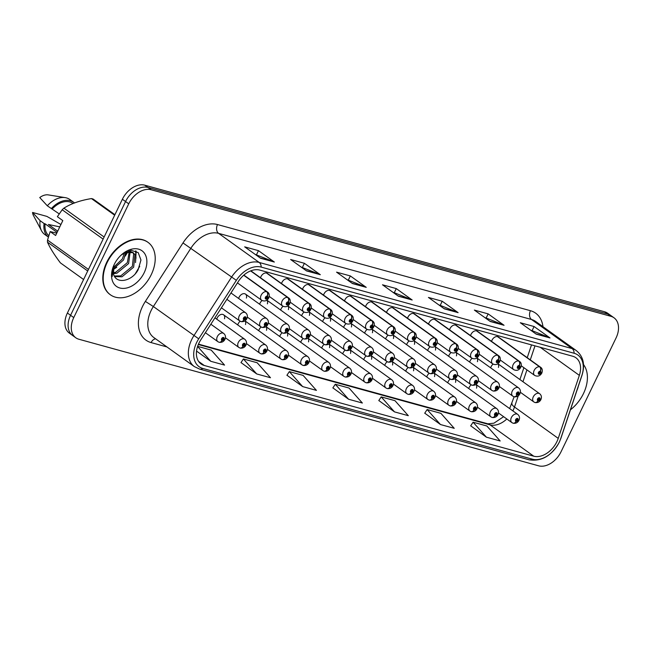 <?xml version="1.0" encoding="UTF-8"?>
<svg xmlns="http://www.w3.org/2000/svg" width="651" height="651" viewBox="0 0 651 651"><rect width="100%" height="100%" fill="white"/><g stroke="black" fill="none" stroke-linecap="round" stroke-linejoin="round"><path stroke-width="0.98" d="M371.469 301.909L413.613 332.132A3.361 2.344 102 0 1 414.264 336.559A1.684 1.156 125.6 0 0 412.449 337.747A1.684 1.156 125.6 0 0 412.872 339.553A1.684 1.156 125.6 0 0 414.744 338.382A1.684 1.156 125.6 0 0 414.361 336.591A3.361 2.392 -71.2 0 0 413.914 332.213A5.045 3.458 -54.4 0 1 414.549 332.539L372.396 302.316A5.045 3.458 125.6 0 0 366.017 305.465A5.045 3.458 125.6 0 0 365.561 306.694M413.466 313.473L455.619 343.695A3.361 2.344 102 0 1 456.27 348.13A1.684 1.156 125.6 0 0 454.455 349.31A1.684 1.156 125.6 0 0 454.878 351.117A1.684 1.156 125.6 0 0 456.75 349.945A1.684 1.156 125.6 0 0 456.367 348.155A3.361 2.392 -71.2 0 0 455.92 343.785A5.045 3.458 -54.4 0 1 456.554 344.102L414.402 313.88A5.045 3.458 125.6 0 0 408.014 317.029A5.045 3.458 125.6 0 0 407.567 318.258M434.469 319.259L476.622 349.481A3.361 2.344 102 0 1 477.273 353.908A1.684 1.156 125.6 0 0 475.458 355.096A1.684 1.156 125.6 0 0 475.881 356.903A1.684 1.156 125.6 0 0 477.753 355.723A1.684 1.156 125.6 0 0 477.37 353.941A3.361 2.392 -71.2 0 0 476.923 349.563A5.045 3.458 -54.4 0 1 477.557 349.888L435.405 319.657A5.045 3.458 125.6 0 0 429.017 322.806A5.045 3.458 125.6 0 0 428.57 324.035M455.472 325.036L497.624 355.267A3.361 2.344 102 0 1 498.275 359.694A1.684 1.156 125.6 0 0 496.461 360.874A1.684 1.156 125.6 0 0 496.884 362.68A1.684 1.156 125.6 0 0 498.756 361.508A1.684 1.156 125.6 0 0 498.373 359.718A3.361 2.392 -71.2 0 0 497.925 355.348A5.045 3.458 -54.4 0 1 498.552 355.666L456.408 325.443A5.045 3.458 125.6 0 0 450.02 328.592A5.045 3.458 125.6 0 0 449.572 329.821M476.475 330.822L518.627 361.045A3.361 2.344 102 0 1 519.278 365.471A1.684 1.156 125.6 0 0 517.464 366.659A1.684 1.156 125.6 0 0 517.887 368.466A1.684 1.156 125.6 0 0 519.758 367.294A1.684 1.156 125.6 0 0 519.376 365.504A3.361 2.392 -71.2 0 0 518.928 361.126A5.045 3.458 -54.4 0 1 519.555 361.451L477.411 331.229A5.045 3.458 125.6 0 0 471.023 334.378A5.045 3.458 125.6 0 0 470.575 335.607M392.463 307.687L434.616 337.918A3.361 2.344 102 0 1 435.267 342.345A1.684 1.156 125.6 0 0 433.452 343.533A1.684 1.156 125.6 0 0 433.875 345.331A1.684 1.156 125.6 0 0 435.747 344.159A1.684 1.156 125.6 0 0 435.364 342.369A3.361 2.392 -71.2 0 0 434.917 337.999A5.045 3.458 -54.4 0 1 435.552 338.325L393.399 308.094A5.045 3.458 125.6 0 0 387.011 311.243A5.045 3.458 125.6 0 0 386.564 312.472M350.466 296.124L392.61 326.354A3.361 2.344 102 0 1 393.261 330.781A1.684 1.156 125.6 0 0 391.446 331.961A1.684 1.156 125.6 0 0 391.869 333.768A1.684 1.156 125.6 0 0 393.741 332.596A1.684 1.156 125.6 0 0 393.359 330.806A3.361 2.392 -71.2 0 0 392.911 326.436A5.045 3.458 -54.4 0 1 393.546 326.761L351.394 296.53A5.045 3.458 125.6 0 0 345.014 299.68A5.045 3.458 125.6 0 0 344.558 300.908M329.463 290.346L371.607 320.569A3.361 2.344 102 0 1 372.258 324.995A1.684 1.156 125.6 0 0 370.443 326.184A1.684 1.156 125.6 0 0 370.867 327.99A1.684 1.156 125.6 0 0 372.738 326.818A1.684 1.156 125.6 0 0 372.356 325.028A3.361 2.392 -71.2 0 0 371.908 320.65A5.045 3.458 -54.4 0 1 372.543 320.976L330.391 290.753A5.045 3.458 125.6 0 0 324.011 293.902A5.045 3.458 125.6 0 0 323.555 295.123M308.46 284.56L350.604 314.783A3.361 2.344 102 0 1 351.255 319.218A1.684 1.156 125.6 0 0 349.441 320.398A1.684 1.156 125.6 0 0 349.864 322.204A1.684 1.156 125.6 0 0 351.735 321.033A1.684 1.156 125.6 0 0 351.353 319.242A3.361 2.392 -71.2 0 0 350.905 314.872A5.045 3.458 -54.4 0 1 351.54 315.19L309.388 284.967A5.045 3.458 125.6 0 0 303.008 288.116A5.045 3.458 125.6 0 0 302.552 289.345M287.457 278.783L329.601 309.005A3.361 2.344 102 0 1 330.252 313.432A1.684 1.156 125.6 0 0 328.438 314.62A1.684 1.156 125.6 0 0 328.861 316.427A1.684 1.156 125.6 0 0 330.732 315.247A1.684 1.156 125.6 0 0 330.35 313.457A3.361 2.392 -71.2 0 0 329.902 309.087A5.045 3.458 -54.4 0 1 330.537 309.412L288.385 279.181A5.045 3.458 125.6 0 0 282.005 282.331A5.045 3.458 125.6 0 0 281.549 283.559M266.454 272.997L308.598 303.22A3.361 2.344 102 0 1 309.249 307.654A1.684 1.156 125.6 0 0 307.435 308.834A1.684 1.156 125.6 0 0 307.866 310.641A1.684 1.156 125.6 0 0 309.73 309.469A1.684 1.156 125.6 0 0 309.355 307.679A3.361 2.392 -71.2 0 0 308.899 303.301A5.045 3.458 -54.4 0 1 309.534 303.626L267.382 273.404A5.045 3.458 125.6 0 0 261.002 276.553A5.045 3.458 125.6 0 0 260.546 277.782M497.478 336.6L539.63 366.83A3.361 2.344 102 0 1 540.281 371.257A1.684 1.156 125.6 0 0 538.458 372.445A1.684 1.156 125.6 0 0 538.89 374.244A1.684 1.156 125.6 0 0 540.761 373.072A1.684 1.156 125.6 0 0 540.379 371.282A3.361 2.392 -71.2 0 0 539.931 366.912A5.045 3.458 -54.4 0 1 540.558 367.237L498.414 337.006A5.045 3.458 125.6 0 0 492.026 340.156A5.045 3.458 125.6 0 0 491.578 341.384M351.41 326.973A5.045 3.458 125.6 0 0 350.84 323.311M346.096 323.661A5.045 3.458 125.6 0 0 344.11 326.159A5.045 3.458 125.6 0 0 343.655 327.388M414.418 344.322A5.045 3.458 125.6 0 0 413.849 340.66M409.105 341.01A5.045 3.458 125.6 0 0 407.119 343.508A5.045 3.458 125.6 0 0 406.663 344.729M435.421 350.108A5.045 3.458 125.6 0 0 434.852 346.446M430.108 346.796A5.045 3.458 125.6 0 0 428.122 349.286A5.045 3.458 125.6 0 0 427.666 350.515M456.424 355.885A5.045 3.458 125.6 0 0 455.855 352.224M451.11 352.573A5.045 3.458 125.6 0 0 449.125 355.072A5.045 3.458 125.6 0 0 448.669 356.3M393.416 338.544A5.045 3.458 125.6 0 0 392.846 334.883M388.102 335.224A5.045 3.458 125.6 0 0 386.116 337.723A5.045 3.458 125.6 0 0 385.661 338.951M372.413 332.759A5.045 3.458 125.6 0 0 371.843 329.097M367.099 329.447A5.045 3.458 125.6 0 0 365.113 331.937A5.045 3.458 125.6 0 0 364.658 333.166M477.427 361.671A5.045 3.458 125.6 0 0 476.857 358.009M472.113 358.359A5.045 3.458 125.6 0 0 470.128 360.849A5.045 3.458 125.6 0 0 469.672 362.078M330.407 321.195A5.045 3.458 125.6 0 0 329.837 317.533M325.093 317.883A5.045 3.458 125.6 0 0 323.108 320.373A5.045 3.458 125.6 0 0 322.652 321.602M309.404 315.409A5.045 3.458 125.6 0 0 308.834 311.748M304.09 312.098A5.045 3.458 125.6 0 0 302.105 314.596A5.045 3.458 125.6 0 0 301.649 315.825M288.401 309.632A5.045 3.458 125.6 0 0 287.832 305.97M283.087 306.32A5.045 3.458 125.6 0 0 281.102 308.81A5.045 3.458 125.6 0 0 280.646 310.039M267.398 303.846A5.045 3.458 125.6 0 0 266.829 300.184M262.093 300.534A5.045 3.458 125.6 0 0 260.099 303.032A5.045 3.458 125.6 0 0 259.651 304.253M246.395 298.068A5.045 3.458 125.6 0 0 245.484 294.097A5.045 3.458 125.6 0 0 239.096 297.247A5.045 3.458 125.6 0 0 238.648 298.475M498.43 367.449A5.045 3.458 125.6 0 0 497.86 363.787M493.116 364.137A5.045 3.458 125.6 0 0 491.131 366.635A5.045 3.458 125.6 0 0 490.675 367.864M329.512 347.667A5.045 3.458 125.6 0 0 328.942 344.013M324.198 344.355A5.045 3.458 125.6 0 0 322.204 346.853A5.045 3.458 125.6 0 0 321.757 348.082M350.515 353.452A5.045 3.458 125.6 0 0 349.945 349.79M345.201 350.14A5.045 3.458 125.6 0 0 343.207 352.63A5.045 3.458 125.6 0 0 342.76 353.859M392.52 365.016A5.045 3.458 125.6 0 0 391.951 361.354M387.207 361.704A5.045 3.458 125.6 0 0 385.213 364.202A5.045 3.458 125.6 0 0 384.765 365.431M413.523 370.801A5.045 3.458 125.6 0 0 412.954 367.14M408.21 367.49A5.045 3.458 125.6 0 0 406.216 369.98A5.045 3.458 125.6 0 0 405.768 371.208M434.518 376.579A5.045 3.458 125.6 0 0 433.957 372.917L475.751 402.839C477.565 404.385 477.98 406.346 476.988 408.714C475.857 410.96 474.001 411.961 471.446 411.725A3.361 2.344 -78 0 0 474.131 409.861A1.684 1.156 125.6 0 0 475.954 408.682A1.684 1.156 125.6 0 0 475.523 406.875A1.684 1.156 125.6 0 0 473.651 408.047A1.684 1.156 125.6 0 0 474.034 409.837L474.498 408.95A0.675 0.464 -54.4 0 1 475.197 407.819A0.675 0.464 -54.4 0 1 474.538 408.966L474.131 409.861M429.212 373.267A5.045 3.458 125.6 0 0 427.219 375.765A5.045 3.458 125.6 0 0 426.771 376.994M455.521 382.365A5.045 3.458 125.6 0 0 454.959 378.703M450.215 379.053A5.045 3.458 125.6 0 0 448.222 381.543A5.045 3.458 125.6 0 0 447.774 382.772M371.518 359.238A5.045 3.458 125.6 0 0 370.948 355.576M366.204 355.926A5.045 3.458 125.6 0 0 364.21 358.416A5.045 3.458 125.6 0 0 363.763 359.645M308.509 341.889A5.045 3.458 125.6 0 0 307.939 338.227M303.195 338.577A5.045 3.458 125.6 0 0 301.201 341.067A5.045 3.458 125.6 0 0 300.754 342.296M287.506 336.103A5.045 3.458 125.6 0 0 286.936 332.441M282.192 332.791A5.045 3.458 125.6 0 0 280.199 335.289A5.045 3.458 125.6 0 0 279.751 336.518M266.503 330.326A5.045 3.458 125.6 0 0 265.933 326.664M261.189 327.014A5.045 3.458 125.6 0 0 259.196 329.504A5.045 3.458 125.6 0 0 258.748 330.732M245.5 324.54A5.045 3.458 125.6 0 0 244.931 320.878M240.186 321.228A5.045 3.458 125.6 0 0 238.193 323.726A5.045 3.458 125.6 0 0 237.745 324.947M224.497 318.762A5.045 3.458 125.6 0 0 223.578 314.791A5.045 3.458 125.6 0 0 217.19 317.94A5.045 3.458 125.6 0 0 216.742 319.169M476.524 388.151A5.045 3.458 125.6 0 0 475.954 384.489M471.218 384.831A5.045 3.458 125.6 0 0 469.225 387.329A5.045 3.458 125.6 0 0 468.777 388.557M148.013 242.351L147.622 242.066A32.273 22.134 125.6 0 0 106.764 262.215A32.273 22.134 125.6 0 0 110.003 294.512L110.401 294.797A32.273 22.134 125.6 0 0 151.26 274.641A32.273 22.134 125.6 0 0 148.013 242.351A32.273 22.134 125.6 0 0 107.163 262.499A32.273 22.134 125.6 0 0 110.401 294.797M556.906 441.647A20.84 14.298 -54.4 0 1 533.739 456.188L204.276 365.488A20.84 14.298 -54.4 0 1 201.053 363.958A20.84 14.298 -54.4 0 1 200.728 339.952L238.356 281.476A20.84 14.298 -54.4 0 1 259.757 270.084L572.701 356.235A20.84 14.298 -54.4 0 1 575.915 357.765A20.84 14.298 -54.4 0 1 579.349 375.358L558.241 438.383A20.84 14.298 -54.4 0 1 556.906 441.647M559.201 442.281A24.201 16.6 125.6 0 0 560.755 438.489L581.856 375.464A24.201 16.6 125.6 0 0 574.133 353.257L261.197 267.105A24.201 16.6 125.6 0 0 236.346 280.337L198.718 338.813A24.201 16.6 125.6 0 0 202.835 368.466L532.298 459.167A24.201 16.6 125.6 0 0 559.201 442.281M614.023 317.802L607.66 313.237A20.173 13.834 125.6 0 0 604.543 311.756L144.799 185.185A20.173 13.834 125.6 0 0 122.38 199.255L67.395 313.017L70.568 315.296A20.173 13.834 125.6 0 0 72.603 335.485A20.173 13.834 125.6 0 1 70.568 315.296L125.562 201.541L70.568 315.296L73.75 317.582A20.173 13.834 125.6 0 0 75.776 337.763A20.173 13.834 125.6 0 0 78.893 339.244L538.637 465.815A20.173 13.834 125.6 0 0 561.056 451.745L616.049 337.983A20.173 13.834 125.6 0 0 614.023 317.802A20.173 13.834 125.6 0 0 610.907 316.321L151.162 189.75A20.173 13.834 125.6 0 0 128.743 203.82L73.75 317.582M144.799 185.185L147.98 187.464A20.173 13.834 125.6 0 0 125.562 201.541A20.173 13.834 125.6 0 1 147.98 187.464L607.725 314.042L147.98 187.464L151.162 189.75M610.841 315.515A20.173 13.834 125.6 0 0 607.725 314.042A20.173 13.834 125.6 0 1 610.841 315.515M241.008 362.591L256.714 373.943L270.49 377.735L257.169 362.753L243.393 358.961L240.968 362.648M286.945 375.236L302.65 386.588L316.435 390.388L303.114 375.399L289.329 371.607L286.904 375.301M470.689 425.827L486.403 437.179L500.18 440.971L486.858 425.99L473.082 422.198L470.657 425.884M424.753 413.182L440.467 424.533L454.243 428.325L440.922 413.344L427.137 409.544L424.712 413.239M378.817 400.536L394.522 411.888L408.307 415.68L394.986 400.69L381.201 396.898L378.776 400.593M332.881 387.89L348.586 399.242L362.371 403.034L349.05 388.045L335.265 384.253L332.84 387.947M306.523 270.906L290.615 259.497L304.399 263.297L320.308 274.698L306.523 270.906M260.587 258.26L244.678 246.851L258.463 250.651L274.364 262.052L260.587 258.26M444.332 308.851L428.431 297.442L442.208 301.234L458.117 312.643L444.332 308.851M490.276 321.496L474.367 310.088L488.152 313.88L504.053 325.288L490.276 321.496M536.212 334.142L520.304 322.733L534.089 326.533L549.989 337.934L536.212 334.142M352.46 283.551L336.559 272.151L350.336 275.943L366.244 287.351L352.46 283.551M398.396 296.205L382.495 284.796L396.272 288.588L412.181 299.997L398.396 296.205M196.545 351.092L210.778 361.297L224.554 365.089L211.233 350.108L197.627 346.356M396.272 288.588L394.286 292.706L411.522 299.631A6.054 4.272 105.4 0 1 412.181 299.997M350.336 275.943L348.342 280.06M347.121 279.727L365.585 286.985A6.054 4.272 105.4 0 1 366.244 287.351M534.089 326.533L532.095 330.651L549.33 337.576A6.054 4.272 105.4 0 1 549.989 337.934M488.152 313.88L486.159 318.005L503.394 324.922A6.054 4.272 105.4 0 1 504.053 325.288M442.208 301.234L440.222 305.36L457.458 312.277A6.054 4.272 105.4 0 1 458.117 312.643M258.463 250.651L256.47 254.769M255.249 254.427L273.705 261.686A6.054 4.272 105.4 0 1 274.364 262.052M304.399 263.297L302.406 267.415M301.185 267.081L319.641 274.34A6.054 4.272 105.4 0 1 320.308 274.698M348.586 399.242L335.265 384.253M394.522 411.888L381.201 396.898M440.467 424.533L427.137 409.544M486.403 437.179L473.082 422.198M302.65 386.588L289.329 371.607M256.714 373.943L243.393 358.961M210.778 361.297L197.595 346.47M393.058 292.372L394.294 292.714M438.994 305.018L440.231 305.36M484.93 317.664L486.175 318.005M530.874 330.317L532.111 330.651M67.395 313.017A20.173 13.834 125.6 0 0 69.421 333.198L75.776 337.763M513.216 423.223A3.361 2.344 -78 0 0 513.452 423.288A3.361 2.344 -78 0 0 516.137 421.433A1.684 1.156 125.6 0 0 517.952 420.245A1.684 1.156 125.6 0 0 517.529 418.438A1.684 1.156 125.6 0 0 515.657 419.61A1.684 1.156 125.6 0 0 516.04 421.4L516.503 420.522A0.675 0.464 -54.4 0 1 517.203 419.382A0.675 0.464 -54.4 0 1 516.536 420.53L516.137 421.433M516.04 421.4A3.361 2.392 108.8 0 1 512.964 423.158L511.881 422.597A5.045 3.458 -54.4 0 1 511.377 417.551A5.045 3.458 -54.4 0 1 517.757 414.402C519.571 415.948 519.986 417.909 518.993 420.286C517.862 422.523 516.007 423.524 513.452 423.288M535.114 402.53A3.361 2.344 -78 0 0 535.35 402.595A3.361 2.344 -78 0 0 538.043 400.739A1.684 1.156 125.6 0 0 539.858 399.551A1.684 1.156 125.6 0 0 539.427 397.745A1.684 1.156 125.6 0 0 537.563 398.917A1.684 1.156 125.6 0 0 537.938 400.707L538.401 399.82A0.675 0.464 -54.4 0 1 539.101 398.689A0.675 0.464 -54.4 0 1 538.442 399.836L538.043 400.739M537.938 400.707A3.361 2.392 108.8 0 1 534.87 402.464L533.787 401.903A5.045 3.458 -54.4 0 1 533.275 396.858A5.045 3.458 -54.4 0 1 539.663 393.709C541.477 395.255 541.884 397.216 540.9 399.584C539.76 401.83 537.913 402.831 535.35 402.595M539.882 372.144L539.915 372.169A0.675 0.464 -54.4 0 1 539.215 373.308A0.675 0.464 -54.4 0 1 539.882 372.16L540.281 371.257M540.379 371.282L539.915 372.169M497.779 336.681L539.931 366.912M570.447 409.796A32.273 22.134 125.6 0 0 583.442 393.627A32.273 22.134 125.6 0 0 583.532 364.593M576.916 390.478A21.922 15.038 125.6 0 0 578.413 386.01M125.903 252.238L123.56 259.936L113.038 269.18M124.504 252.848L122.298 259.025L113.25 267.651M130.176 251.611L128.613 263.557L116.936 273.184L113.412 273.697M129.256 251.571L127.344 262.654L115.675 272.281L113.184 272.745M128.939 250.708L133.186 252.726L125.399 252.433L120.988 255.241M133.186 252.726L134.944 254.687L133.658 267.179L121.989 276.805L114.649 276.569M132.527 252.311L133.683 253.784L132.397 266.275L120.728 275.902L114.316 275.991M113.925 265.103L113.502 273.998C116.106 284.747 132.21 281.24 138.118 269.783L140.958 260.026L138.199 252.604L131.168 250.31L122.51 253.955M144.188 272.696A21.922 15.038 125.6 0 0 142.545 251.188A21.922 15.038 125.6 0 0 121.973 254.354A21.922 15.038 125.6 0 0 114.234 264.452A21.922 15.038 125.6 0 0 113.42 266.275A21.922 15.038 125.6 0 0 120.533 288.165A21.922 15.038 125.6 0 0 144.188 272.696M113.551 265.958L112.2 276.52L113.705 265.592M114.926 214.684L93.093 199.027A36.31 24.901 125.6 0 0 91.466 198.579C80.382 200.378 71.195 203.576 63.888 208.157A36.31 24.901 125.6 0 0 62.187 209.76L57.369 216.693L62.813 220.599L55.62 235.491L50.168 231.585L47.531 240.081A36.31 24.901 125.6 0 0 47.466 242.131C49.826 247.632 54.139 254.549 60.388 262.866L83.588 279.507M50.168 231.585L56.743 233.164M59.786 226.882L48.402 224.473L57.719 231.154M60.934 224.497L46.896 216.401L32.55 212.454A13.443 9.22 125.6 0 0 33.486 215.587L41.501 230.731A21.516 14.753 125.6 0 0 44.699 234.45L48.377 237.078A21.516 14.753 125.6 0 1 44.081 223.529L40.11 220.681A21.516 14.753 125.6 0 0 41.501 230.731M40.11 220.681L32.55 212.454M57.101 232.423L45.09 223.806A20.173 13.834 125.6 0 0 48.801 235.686M45.09 223.806L44.081 223.529M114.666 215.221L91.466 198.579M63.888 208.157L104.127 237.021M103.118 239.112L62.187 209.76M47.531 240.081L88.463 269.433M87.706 270.995L47.466 242.131M74.515 202.933A21.516 14.753 125.6 0 0 73.75 202.331L69.779 199.475A21.516 14.753 125.6 0 0 65.23 197.635L48.312 194.901A13.443 9.22 125.6 0 0 39.752 197.562L47.303 205.789L59.208 213.886M65.23 197.635A21.516 14.753 125.6 0 0 47.303 205.789M73.75 202.331A21.516 14.753 125.6 0 0 51.283 208.645M73.075 203.503L72.969 203.421A20.173 13.834 125.6 0 0 52.283 208.922M139.729 266.332L135.351 273.672M135.595 250.904L135.978 258.227M136.157 251.156L135.538 262.573M126.384 252.075L125.44 255.33M116.789 267.252L112.997 269.783M492.213 417.437A3.361 2.344 -78 0 0 492.449 417.511A3.361 2.344 -78 0 0 495.134 415.647A1.684 1.156 125.6 0 0 496.957 414.459A1.684 1.156 125.6 0 0 496.526 412.661A1.684 1.156 125.6 0 0 494.654 413.833A1.684 1.156 125.6 0 0 495.037 415.623L495.501 414.736A0.675 0.464 -54.4 0 1 496.2 413.597A0.675 0.464 -54.4 0 1 495.541 414.744L495.134 415.647M495.037 415.623A3.361 2.392 108.8 0 1 491.961 417.372L490.878 416.819A5.045 3.458 -54.4 0 1 490.374 411.774A5.045 3.458 -54.4 0 1 496.754 408.625C498.568 410.171 498.983 412.124 497.991 414.5C496.859 416.738 495.004 417.747 492.449 417.511M474.034 409.837A3.361 2.392 108.8 0 1 470.958 411.595L469.876 411.033A5.045 3.458 -54.4 0 1 469.371 405.988A5.045 3.458 -54.4 0 1 475.751 402.839M450.207 405.874A3.361 2.344 -78 0 0 450.443 405.947A3.361 2.344 -78 0 0 453.129 404.084A1.684 1.156 125.6 0 0 454.951 402.896A1.684 1.156 125.6 0 0 454.52 401.089A1.684 1.156 125.6 0 0 452.648 402.269A1.684 1.156 125.6 0 0 453.031 404.051L453.495 403.172A0.675 0.464 -54.4 0 1 454.195 402.033A0.675 0.464 -54.4 0 1 453.535 403.181L453.129 404.084M453.031 404.051A3.361 2.392 108.8 0 1 449.955 405.809L448.873 405.256A5.045 3.458 -54.4 0 1 448.368 400.21A5.045 3.458 -54.4 0 1 454.748 397.061C456.563 398.607 456.978 400.56 455.985 402.936C454.854 405.174 453.006 406.175 450.443 405.947M429.204 400.096A3.361 2.344 -78 0 0 429.44 400.162A3.361 2.344 -78 0 0 432.126 398.298A1.684 1.156 125.6 0 0 433.948 397.118A1.684 1.156 125.6 0 0 433.517 395.312A1.684 1.156 125.6 0 0 431.646 396.483A1.684 1.156 125.6 0 0 432.028 398.274L432.492 397.387A0.675 0.464 -54.4 0 1 433.192 396.256A0.675 0.464 -54.4 0 1 432.533 397.403L432.126 398.298M432.028 398.274A3.361 2.392 108.8 0 1 428.952 400.031L427.87 399.47A5.045 3.458 -54.4 0 1 427.365 394.425A5.045 3.458 -54.4 0 1 433.745 391.275C435.56 392.822 435.975 394.783 434.982 397.151C433.851 399.397 432.004 400.398 429.44 400.162M518.88 366.358L518.912 366.383A0.675 0.464 -54.4 0 1 518.22 367.522A0.675 0.464 -54.4 0 1 518.88 366.375L519.278 365.471M519.376 365.504L518.912 366.383M476.776 330.903L518.928 361.126M497.877 360.581L497.909 360.605A0.675 0.464 -54.4 0 1 497.218 361.736A0.675 0.464 -54.4 0 1 497.877 360.589L498.275 359.694M498.373 359.718L497.909 360.605M455.773 325.118L497.925 355.348M476.874 354.795L476.914 354.819A0.675 0.464 -54.4 0 1 476.215 355.959A0.675 0.464 -54.4 0 1 476.874 354.811L477.273 353.908M477.37 353.941L476.914 354.819M434.77 319.34L476.923 349.563M455.871 349.017L455.912 349.042A0.675 0.464 -54.4 0 1 455.212 350.173A0.675 0.464 -54.4 0 1 455.871 349.026L456.27 348.13M456.367 348.155L455.912 349.042M413.767 313.554L455.92 343.785M509.643 408.584L514.144 396.76A3.361 2.344 -78 0 0 514.347 396.817A3.361 2.344 -78 0 0 517.04 394.954A1.684 1.156 125.6 0 0 518.855 393.765A1.684 1.156 125.6 0 0 518.424 391.959A1.684 1.156 125.6 0 0 516.56 393.139A1.684 1.156 125.6 0 0 516.935 394.929L517.399 394.042A0.675 0.464 -54.4 0 1 518.098 392.903A0.675 0.464 -54.4 0 1 517.439 394.05L517.04 394.954M516.935 394.929A3.361 2.392 108.8 0 1 513.867 396.679L512.785 396.125A5.045 3.458 -54.4 0 1 512.272 391.08A5.045 3.458 -54.4 0 1 518.66 387.931C520.475 389.477 520.881 391.43 519.897 393.806C518.757 396.044 516.91 397.053 514.347 396.817M493.108 390.966A3.361 2.344 -78 0 0 493.344 391.031A3.361 2.344 -78 0 0 496.038 389.168A1.684 1.156 125.6 0 0 497.852 387.988A1.684 1.156 125.6 0 0 497.421 386.181A1.684 1.156 125.6 0 0 495.557 387.353A1.684 1.156 125.6 0 0 495.94 389.143L496.396 388.256A0.675 0.464 -54.4 0 1 497.095 387.125A0.675 0.464 -54.4 0 1 496.436 388.273L496.038 389.168M495.94 389.143A3.361 2.392 108.8 0 1 492.864 390.901L491.782 390.34A5.045 3.458 -54.4 0 1 491.269 385.294A5.045 3.458 -54.4 0 1 497.657 382.145C499.472 383.691 499.878 385.652 498.894 388.02C497.755 390.266 495.907 391.267 493.344 391.031M472.105 385.18A3.361 2.344 -78 0 0 472.349 385.254A3.361 2.344 -78 0 0 475.035 383.39A1.684 1.156 125.6 0 0 476.849 382.202A1.684 1.156 125.6 0 0 476.426 380.396A1.684 1.156 125.6 0 0 474.555 381.567A1.684 1.156 125.6 0 0 474.937 383.358L475.393 382.479A0.675 0.464 -54.4 0 1 476.093 381.34A0.675 0.464 -54.4 0 1 475.433 382.487L475.035 383.39M474.937 383.358A3.361 2.392 108.8 0 1 471.861 385.115L470.779 384.562A5.045 3.458 -54.4 0 1 470.266 379.517A5.045 3.458 -54.4 0 1 476.654 376.368C478.469 377.905 478.876 379.867 477.891 382.243C476.752 384.481 474.904 385.482 472.349 385.254M451.102 379.403A3.361 2.344 -78 0 0 451.346 379.468A3.361 2.344 -78 0 0 454.032 377.604A1.684 1.156 125.6 0 0 455.846 376.424A1.684 1.156 125.6 0 0 455.423 374.618A1.684 1.156 125.6 0 0 453.552 375.79A1.684 1.156 125.6 0 0 453.934 377.58L454.39 376.693A0.675 0.464 -54.4 0 1 455.09 375.562A0.675 0.464 -54.4 0 1 454.431 376.709L454.032 377.604M453.934 377.58A3.361 2.392 108.8 0 1 450.858 379.338L449.776 378.776A5.045 3.458 -54.4 0 1 449.263 373.731A5.045 3.458 -54.4 0 1 455.651 370.582C457.466 372.128 457.873 374.089 456.888 376.457C455.749 378.703 453.902 379.704 451.346 379.468M408.201 394.311A3.361 2.344 -78 0 0 408.437 394.384A3.361 2.344 -78 0 0 411.123 392.52A1.684 1.156 125.6 0 0 412.946 391.332A1.684 1.156 125.6 0 0 412.514 389.526A1.684 1.156 125.6 0 0 410.643 390.698A1.684 1.156 125.6 0 0 411.025 392.488L411.489 391.609A0.675 0.464 -54.4 0 1 412.189 390.47A0.675 0.464 -54.4 0 1 411.53 391.617L411.123 392.52M411.025 392.488A3.361 2.392 108.8 0 1 407.949 394.246L406.867 393.692A5.045 3.458 -54.4 0 1 406.362 388.639A5.045 3.458 -54.4 0 1 412.742 385.49C414.557 387.036 414.972 388.997 413.979 391.373C412.848 393.611 411.001 394.612 408.437 394.384M387.199 388.525A3.361 2.344 -78 0 0 387.435 388.598A3.361 2.344 -78 0 0 390.12 386.735A1.684 1.156 125.6 0 0 391.943 385.547A1.684 1.156 125.6 0 0 391.511 383.748A1.684 1.156 125.6 0 0 389.64 384.92A1.684 1.156 125.6 0 0 390.022 386.71L390.486 385.823A0.675 0.464 -54.4 0 1 391.186 384.684A0.675 0.464 -54.4 0 1 390.527 385.831L390.12 386.735M390.022 386.71A3.361 2.392 108.8 0 1 386.946 388.468L385.864 387.906A5.045 3.458 -54.4 0 1 385.359 382.861A5.045 3.458 -54.4 0 1 391.739 379.712C393.554 381.258 393.969 383.219 392.976 385.587C391.845 387.825 389.998 388.834 387.435 388.598M366.196 382.747A3.361 2.344 -78 0 0 366.432 382.812A3.361 2.344 -78 0 0 369.117 380.957A1.684 1.156 125.6 0 0 370.94 379.769A1.684 1.156 125.6 0 0 370.509 377.962A1.684 1.156 125.6 0 0 368.637 379.134A1.684 1.156 125.6 0 0 369.019 380.925L369.483 380.038A0.675 0.464 -54.4 0 1 370.183 378.906A0.675 0.464 -54.4 0 1 369.524 380.054L369.117 380.957M369.019 380.925A3.361 2.392 108.8 0 1 365.943 382.682L364.861 382.121A5.045 3.458 -54.4 0 1 364.357 377.075A5.045 3.458 -54.4 0 1 370.736 373.926C372.551 375.472 372.966 377.434 371.973 379.802C370.842 382.047 368.995 383.048 366.432 382.812M345.193 376.962A3.361 2.344 -78 0 0 345.429 377.035A3.361 2.344 -78 0 0 348.114 375.171A1.684 1.156 125.6 0 0 349.937 373.983A1.684 1.156 125.6 0 0 349.506 372.177A1.684 1.156 125.6 0 0 347.642 373.357A1.684 1.156 125.6 0 0 348.016 375.147L348.48 374.26A0.675 0.464 -54.4 0 1 349.18 373.121A0.675 0.464 -54.4 0 1 348.521 374.268L348.114 375.171M348.016 375.147A3.361 2.392 108.8 0 1 344.94 376.896L343.858 376.343A5.045 3.458 -54.4 0 1 343.354 371.298A5.045 3.458 -54.4 0 1 349.733 368.149C351.548 369.695 351.963 371.648 350.97 374.024C349.839 376.262 347.992 377.271 345.429 377.035M430.099 373.617A3.361 2.344 -78 0 0 430.344 373.682A3.361 2.344 -78 0 0 433.029 371.827A1.684 1.156 125.6 0 0 434.844 370.639A1.684 1.156 125.6 0 0 434.42 368.832A1.684 1.156 125.6 0 0 432.549 370.004A1.684 1.156 125.6 0 0 432.931 371.794L433.387 370.915A0.675 0.464 -54.4 0 1 434.087 369.776A0.675 0.464 -54.4 0 1 433.428 370.924L433.029 371.827M432.931 371.794A3.361 2.392 108.8 0 1 429.855 373.552L428.773 372.99A5.045 3.458 -54.4 0 1 428.26 367.945A5.045 3.458 -54.4 0 1 434.648 364.796C436.463 366.342 436.87 368.303 435.885 370.679C434.746 372.917 432.899 373.918 430.344 373.682M409.097 367.831A3.361 2.344 -78 0 0 409.341 367.905A3.361 2.344 -78 0 0 412.026 366.041A1.684 1.156 125.6 0 0 413.841 364.853A1.684 1.156 125.6 0 0 413.418 363.055A1.684 1.156 125.6 0 0 411.546 364.226A1.684 1.156 125.6 0 0 411.928 366.017L412.384 365.13A0.675 0.464 -54.4 0 1 413.084 363.99A0.675 0.464 -54.4 0 1 412.425 365.138L412.026 366.041M411.928 366.017A3.361 2.392 108.8 0 1 408.852 367.766L407.77 367.213A5.045 3.458 -54.4 0 1 407.257 362.168A5.045 3.458 -54.4 0 1 413.645 359.018C415.46 360.564 415.867 362.517 414.882 364.894C413.743 367.131 411.896 368.14 409.341 367.905M388.102 362.054A3.361 2.344 -78 0 0 388.338 362.119A3.361 2.344 -78 0 0 391.023 360.255A1.684 1.156 125.6 0 0 392.838 359.075A1.684 1.156 125.6 0 0 392.415 357.269A1.684 1.156 125.6 0 0 390.543 358.441A1.684 1.156 125.6 0 0 390.925 360.231L391.381 359.344A0.675 0.464 -54.4 0 1 392.081 358.213A0.675 0.464 -54.4 0 1 391.422 359.36L391.023 360.255M390.925 360.231A3.361 2.392 108.8 0 1 387.85 361.989L386.767 361.427A5.045 3.458 -54.4 0 1 386.255 356.382A5.045 3.458 -54.4 0 1 392.643 353.233C394.457 354.779 394.864 356.74 393.879 359.108C392.74 361.354 390.893 362.355 388.338 362.119M367.099 356.268A3.361 2.344 -78 0 0 367.335 356.341A3.361 2.344 -78 0 0 370.02 354.478A1.684 1.156 125.6 0 0 371.835 353.29A1.684 1.156 125.6 0 0 371.412 351.483A1.684 1.156 125.6 0 0 369.54 352.663A1.684 1.156 125.6 0 0 369.923 354.453L370.378 353.566A0.675 0.464 -54.4 0 1 371.078 352.427A0.675 0.464 -54.4 0 1 370.419 353.574L370.02 354.478M369.923 354.453A3.361 2.392 108.8 0 1 366.847 356.203L365.764 355.649A5.045 3.458 -54.4 0 1 365.26 350.604A5.045 3.458 -54.4 0 1 371.64 347.455C373.454 349.001 373.869 350.954 372.877 353.33C371.737 355.568 369.89 356.577 367.335 356.341M434.868 343.232L434.909 343.256A0.675 0.464 -54.4 0 1 434.209 344.395A0.675 0.464 -54.4 0 1 434.868 343.248L435.267 342.345M435.364 342.369L434.909 343.256M392.765 307.777L434.917 337.999M413.865 337.446L413.906 337.47A0.675 0.464 -54.4 0 1 413.206 338.61A0.675 0.464 -54.4 0 1 413.865 337.462L414.264 336.559M414.361 336.591L413.906 337.47M371.762 301.991L413.914 332.213M392.862 331.668L392.903 331.693A0.675 0.464 -54.4 0 1 392.203 332.824A0.675 0.464 -54.4 0 1 392.862 331.685L393.261 330.781M393.359 330.806L392.903 331.693M350.767 296.205L392.911 326.436M324.19 371.184A3.361 2.344 -78 0 0 324.426 371.249A3.361 2.344 -78 0 0 327.111 369.386A1.684 1.156 125.6 0 0 328.934 368.206A1.684 1.156 125.6 0 0 328.503 366.399A1.684 1.156 125.6 0 0 326.639 367.571A1.684 1.156 125.6 0 0 327.014 369.361L327.477 368.474A0.675 0.464 -54.4 0 1 328.177 367.343A0.675 0.464 -54.4 0 1 327.518 368.49L327.111 369.386M327.014 369.361A3.361 2.392 108.8 0 1 323.938 371.119L322.855 370.557A5.045 3.458 -54.4 0 1 322.351 365.512A5.045 3.458 -54.4 0 1 328.731 362.363C330.545 363.909 330.96 365.87 329.967 368.238C328.836 370.484 326.989 371.485 324.426 371.249M303.187 365.398A3.361 2.344 -78 0 0 303.423 365.471A3.361 2.344 -78 0 0 306.108 363.608A1.684 1.156 125.6 0 0 307.931 362.42A1.684 1.156 125.6 0 0 307.5 360.613A1.684 1.156 125.6 0 0 305.636 361.785A1.684 1.156 125.6 0 0 306.011 363.575L306.475 362.697A0.675 0.464 -54.4 0 1 307.174 361.557A0.675 0.464 -54.4 0 1 306.515 362.705L306.108 363.608M306.011 363.575A3.361 2.392 108.8 0 1 302.935 365.333L301.852 364.78A5.045 3.458 -54.4 0 1 301.348 359.734A5.045 3.458 -54.4 0 1 307.728 356.585C309.542 358.131 309.957 360.084 308.965 362.461C307.833 364.698 305.986 365.699 303.423 365.471M282.184 359.621A3.361 2.344 -78 0 0 282.42 359.686A3.361 2.344 -78 0 0 285.114 357.822A1.684 1.156 125.6 0 0 286.928 356.642A1.684 1.156 125.6 0 0 286.497 354.836A1.684 1.156 125.6 0 0 284.633 356.007A1.684 1.156 125.6 0 0 285.008 357.798L285.472 356.911A0.675 0.464 -54.4 0 1 286.171 355.78A0.675 0.464 -54.4 0 1 285.512 356.927L285.114 357.822M285.008 357.798A3.361 2.392 108.8 0 1 281.932 359.555L280.85 358.994A5.045 3.458 -54.4 0 1 280.345 353.949A5.045 3.458 -54.4 0 1 286.733 350.799C288.539 352.346 288.954 354.307 287.962 356.675C286.831 358.921 284.983 359.922 282.42 359.686M261.181 353.835A3.361 2.344 -78 0 0 261.417 353.908A3.361 2.344 -78 0 0 264.111 352.045A1.684 1.156 125.6 0 0 265.925 350.856A1.684 1.156 125.6 0 0 265.494 349.05A1.684 1.156 125.6 0 0 263.631 350.222A1.684 1.156 125.6 0 0 264.005 352.012L264.469 351.133A0.675 0.464 -54.4 0 1 265.169 349.994A0.675 0.464 -54.4 0 1 264.509 351.141L264.111 352.045M264.005 352.012A3.361 2.392 108.8 0 1 260.929 353.77L259.847 353.216A5.045 3.458 -54.4 0 1 259.342 348.163A5.045 3.458 -54.4 0 1 265.73 345.014C267.537 346.56 267.952 348.521 266.967 350.897C265.828 353.135 263.98 354.136 261.417 353.908M240.178 348.049A3.361 2.344 -78 0 0 240.414 348.122A3.361 2.344 -78 0 0 243.108 346.259A1.684 1.156 125.6 0 0 244.922 345.071A1.684 1.156 125.6 0 0 244.491 343.272A1.684 1.156 125.6 0 0 242.628 344.444A1.684 1.156 125.6 0 0 243.002 346.234L243.466 345.347A0.675 0.464 -54.4 0 1 244.166 344.208A0.675 0.464 -54.4 0 1 243.507 345.355L243.108 346.259M243.002 346.234A3.361 2.392 108.8 0 1 239.934 347.984L238.844 347.431A5.045 3.458 -54.4 0 1 238.339 342.385A5.045 3.458 -54.4 0 1 244.727 339.236C246.534 340.782 246.949 342.743 245.964 345.111C244.825 347.349 242.978 348.358 240.414 348.122M219.175 342.271A3.361 2.344 -78 0 0 219.411 342.336A3.361 2.344 -78 0 0 222.105 340.481A1.684 1.156 125.6 0 0 223.92 339.293A1.684 1.156 125.6 0 0 223.488 337.487A1.684 1.156 125.6 0 0 221.625 338.658A1.684 1.156 125.6 0 0 221.999 340.449L222.463 339.562A0.675 0.464 -54.4 0 1 223.163 338.43A0.675 0.464 -54.4 0 1 222.504 339.578L222.105 340.481M221.999 340.449A3.361 2.392 108.8 0 1 218.931 342.206L217.841 341.645A5.045 3.458 -54.4 0 1 217.336 336.6A5.045 3.458 -54.4 0 1 223.724 333.45C225.531 334.996 225.946 336.958 224.961 339.326C223.822 341.572 221.975 342.572 219.411 342.336M346.096 350.49A3.361 2.344 -78 0 0 346.332 350.555A3.361 2.344 -78 0 0 349.017 348.692A1.684 1.156 125.6 0 0 350.832 347.512A1.684 1.156 125.6 0 0 350.409 345.705A1.684 1.156 125.6 0 0 348.537 346.877A1.684 1.156 125.6 0 0 348.92 348.667L349.375 347.78A0.675 0.464 -54.4 0 1 350.075 346.649A0.675 0.464 -54.4 0 1 349.416 347.797L349.017 348.692M348.92 348.667A3.361 2.392 108.8 0 1 345.844 350.425L344.761 349.864A5.045 3.458 -54.4 0 1 344.257 344.818A5.045 3.458 -54.4 0 1 350.637 341.669C352.451 343.215 352.866 345.176 351.874 347.544C350.734 349.79 348.887 350.791 346.332 350.555M325.093 344.704A3.361 2.344 -78 0 0 325.329 344.778A3.361 2.344 -78 0 0 328.014 342.914A1.684 1.156 125.6 0 0 329.829 341.726A1.684 1.156 125.6 0 0 329.406 339.92A1.684 1.156 125.6 0 0 327.534 341.091A1.684 1.156 125.6 0 0 327.917 342.882L328.373 342.003A0.675 0.464 -54.4 0 1 329.072 340.864A0.675 0.464 -54.4 0 1 328.413 342.011L328.014 342.914M327.917 342.882A3.361 2.392 108.8 0 1 324.841 344.639L323.759 344.086A5.045 3.458 -54.4 0 1 323.254 339.033A5.045 3.458 -54.4 0 1 329.634 335.883C331.449 337.43 331.864 339.391 330.871 341.767C329.731 344.005 327.884 345.006 325.329 344.778M304.09 338.919A3.361 2.344 -78 0 0 304.326 338.992A3.361 2.344 -78 0 0 307.012 337.128A1.684 1.156 125.6 0 0 308.826 335.949A1.684 1.156 125.6 0 0 308.403 334.142A1.684 1.156 125.6 0 0 306.531 335.314A1.684 1.156 125.6 0 0 306.914 337.104L307.378 336.217A0.675 0.464 -54.4 0 1 308.069 335.086A0.675 0.464 -54.4 0 1 307.41 336.225L307.012 337.128M306.914 337.104A3.361 2.392 108.8 0 1 303.838 338.862L302.756 338.3A5.045 3.458 -54.4 0 1 302.251 333.255A5.045 3.458 -54.4 0 1 308.631 330.106C310.446 331.652 310.861 333.613 309.868 335.981C308.729 338.227 306.881 339.228 304.326 338.992M283.087 333.141A3.361 2.344 -78 0 0 283.323 333.206A3.361 2.344 -78 0 0 286.009 331.351A1.684 1.156 125.6 0 0 287.832 330.163A1.684 1.156 125.6 0 0 287.4 328.356A1.684 1.156 125.6 0 0 285.529 329.528A1.684 1.156 125.6 0 0 285.911 331.318L286.375 330.439A0.675 0.464 -54.4 0 1 287.075 329.3A0.675 0.464 -54.4 0 1 286.407 330.448L286.009 331.351M285.911 331.318A3.361 2.392 108.8 0 1 282.835 333.076L281.753 332.515A5.045 3.458 -54.4 0 1 281.248 327.469A5.045 3.458 -54.4 0 1 287.628 324.32C289.443 325.866 289.858 327.827 288.865 330.203C287.734 332.441 285.879 333.442 283.323 333.206M262.084 327.355A3.361 2.344 -78 0 0 262.32 327.429A3.361 2.344 -78 0 0 265.006 325.565A1.684 1.156 125.6 0 0 266.829 324.377A1.684 1.156 125.6 0 0 266.397 322.579A1.684 1.156 125.6 0 0 264.526 323.75A1.684 1.156 125.6 0 0 264.908 325.541L265.372 324.654A0.675 0.464 -54.4 0 1 266.072 323.514A0.675 0.464 -54.4 0 1 265.413 324.662L265.006 325.565M264.908 325.541A3.361 2.392 108.8 0 1 261.832 327.29L260.75 326.737A5.045 3.458 -54.4 0 1 260.245 321.692A5.045 3.458 -54.4 0 1 266.625 318.542C268.44 320.089 268.855 322.042 267.862 324.418C266.731 326.656 264.876 327.665 262.32 327.429M241.082 321.578A3.361 2.344 -78 0 0 241.318 321.643A3.361 2.344 -78 0 0 244.003 319.779A1.684 1.156 125.6 0 0 245.826 318.599A1.684 1.156 125.6 0 0 245.394 316.793A1.684 1.156 125.6 0 0 243.523 317.965A1.684 1.156 125.6 0 0 243.905 319.755L244.369 318.868A0.675 0.464 -54.4 0 1 245.069 317.737A0.675 0.464 -54.4 0 1 244.41 318.884L244.003 319.779M243.905 319.755A3.361 2.392 108.8 0 1 240.829 321.513L239.747 320.951A5.045 3.458 -54.4 0 1 239.242 315.906A5.045 3.458 -54.4 0 1 245.622 312.757C247.437 314.303 247.852 316.264 246.859 318.632C245.728 320.878 243.873 321.879 241.318 321.643M371.867 325.882L371.9 325.907A0.675 0.464 -54.4 0 1 371.2 327.046A0.675 0.464 -54.4 0 1 371.859 325.899L372.258 324.995M372.356 325.028L371.9 325.907M329.764 290.427L371.908 320.65M350.865 320.105L350.897 320.129A0.675 0.464 -54.4 0 1 350.197 321.26A0.675 0.464 -54.4 0 1 350.856 320.113L351.255 319.218M351.353 319.242L350.897 320.129M308.761 284.642L350.905 314.872M329.862 314.319L329.894 314.343A0.675 0.464 -54.4 0 1 329.194 315.483A0.675 0.464 -54.4 0 1 329.854 314.335L330.252 313.432M330.35 313.457L329.894 314.343M287.758 278.864L329.902 309.087M308.859 308.541L308.891 308.566A0.675 0.464 -54.4 0 1 308.192 309.697A0.675 0.464 -54.4 0 1 308.851 308.55L309.249 307.654M309.355 307.679L308.891 308.566M266.755 273.078L308.899 303.301M250.602 270.906L287.596 297.442A3.361 2.344 102 0 1 288.247 301.869A1.684 1.156 125.6 0 0 286.432 303.057A1.684 1.156 125.6 0 0 286.863 304.855A1.684 1.156 125.6 0 0 288.727 303.683A1.684 1.156 125.6 0 0 288.352 301.893L287.888 302.78A0.675 0.464 -54.4 0 1 287.189 303.919A0.675 0.464 -54.4 0 1 287.848 302.772L287.888 302.78M288.352 301.893A3.361 2.392 -71.2 0 0 287.897 297.523A5.045 3.458 -54.4 0 1 288.531 297.849L250.838 270.816M250.725 270.865L287.897 297.523M287.848 302.772L288.247 301.869M243.702 275.243L266.593 291.656A3.361 2.344 102 0 1 267.244 296.083A1.684 1.156 125.6 0 0 265.429 297.271A1.684 1.156 125.6 0 0 265.86 299.078A1.684 1.156 125.6 0 0 267.724 297.906A1.684 1.156 125.6 0 0 267.349 296.115L266.886 296.994A0.675 0.464 -54.4 0 1 266.186 298.134A0.675 0.464 -54.4 0 1 266.845 296.986L267.244 296.083M267.349 296.115A3.361 2.392 -71.2 0 0 266.894 291.738A5.045 3.458 -54.4 0 1 267.528 292.063L243.873 275.096M243.791 275.17L266.894 291.738M533.739 456.188L490 424.826A20.84 14.298 125.6 0 0 506.82 418.967M512.858 410.895A20.84 14.298 125.6 0 0 513.167 410.285A20.84 14.298 125.6 0 0 514.502 407.013L518.237 395.849M166.957 346.95L151.089 342.581A6.722 4.744 105.4 0 1 155.646 338.845M151.089 342.581A33.616 23.054 -54.4 0 1 142.52 306.483A33.616 23.054 -54.4 0 1 145.368 301.405L182.996 242.929A33.616 23.054 -54.4 0 1 217.515 224.546L530.451 310.706A33.616 23.054 -54.4 0 1 542.967 326.688M198.718 338.813L153.367 306.54A26.894 18.448 125.6 0 0 151.089 310.592A26.894 18.448 125.6 0 0 153.791 337.511L194.348 366.594A26.894 18.448 -54.4 0 1 193.925 335.623L231.553 277.147A26.894 18.448 -54.4 0 1 259.171 262.443L572.107 348.594A6.722 4.744 105.4 0 1 574.133 353.257M202.835 368.466A6.722 4.744 105.4 0 1 199.597 369.093L529.06 459.793C541.591 461.714 551.682 455.83 559.323 442.167L560.934 438.213A6.722 2.002 -161.5 0 1 560.755 438.489M261.197 267.105A6.722 4.744 -74.6 0 0 259.171 262.443L218.606 233.359A26.894 18.448 125.6 0 0 190.995 248.064L153.367 306.54L145.368 301.405M236.346 280.337L182.996 242.929M560.934 438.213L582.035 375.188A6.722 2.002 -161.5 0 1 581.856 375.464M530.451 310.706A6.722 4.744 105.4 0 0 531.55 319.511L572.107 348.594A26.894 18.448 -54.4 0 1 576.265 350.563L535.708 321.48A26.894 18.448 125.6 0 0 531.55 319.511L218.606 233.359A6.722 4.744 105.4 0 1 217.515 224.546M529.06 459.793A6.722 4.744 -74.6 0 0 532.298 459.167M610.907 316.321L604.543 311.756M128.743 203.82L122.38 199.255M204.276 365.488L198.579 361.395M198.319 344.517L490 424.826A12.776 9.016 105.4 0 0 487.925 423.825L493.93 423.183L503.63 416.681M558.241 438.383L514.502 407.013A12.776 3.808 18.5 0 1 511.93 403.36M579.349 375.358L540.216 347.3M522.965 381.738L526.936 369.874M530.288 359.865L534.984 345.852M397.989 295.904L411.522 299.631M443.925 308.55L457.458 312.277M489.861 321.203L503.394 324.922M535.797 333.849L549.33 337.576M352.045 283.258L365.585 286.985M306.108 270.613L319.641 274.34M260.172 257.967L273.705 261.686M128.06 251.677L125.228 256.079M512.508 422.922A5.045 3.458 -54.4 0 1 511.881 422.597L498.471 412.986M534.414 402.228A5.045 3.458 -54.4 0 1 533.787 401.903L520.377 392.293M521.272 365.813L534.683 375.432A5.045 3.458 -54.4 0 1 534.178 370.386A5.045 3.458 -54.4 0 1 539.63 366.83M491.513 417.145A5.045 3.458 -54.4 0 1 490.878 416.819L477.468 407.2M470.51 411.359A5.045 3.458 -54.4 0 1 469.876 411.033L456.465 401.423M449.507 405.573A5.045 3.458 -54.4 0 1 448.873 405.256L435.462 395.637M428.504 399.795A5.045 3.458 -54.4 0 1 427.87 399.47L414.459 389.851M500.269 360.027L513.68 369.646A5.045 3.458 -54.4 0 1 513.175 364.601A5.045 3.458 -54.4 0 1 518.627 361.045M479.266 354.25L492.677 363.868A5.045 3.458 -54.4 0 1 492.172 358.815A5.045 3.458 -54.4 0 1 497.624 355.267M458.263 348.464L471.674 358.083A5.045 3.458 -54.4 0 1 471.169 353.037A5.045 3.458 -54.4 0 1 476.622 349.481M437.26 342.686L450.671 352.297A5.045 3.458 -54.4 0 1 450.167 347.252A5.045 3.458 -54.4 0 1 455.619 343.695M513.411 396.451A5.045 3.458 -54.4 0 1 512.785 396.125L499.374 386.507M492.408 390.665A5.045 3.458 -54.4 0 1 491.782 390.34L478.371 380.721M471.405 384.879A5.045 3.458 -54.4 0 1 470.779 384.562L457.368 374.943M450.402 379.102A5.045 3.458 -54.4 0 1 449.776 378.776L436.365 369.158M407.502 394.01A5.045 3.458 -54.4 0 1 406.867 393.692L393.456 384.074M386.499 388.232A5.045 3.458 -54.4 0 1 385.864 387.906L372.453 378.288M365.496 382.446A5.045 3.458 -54.4 0 1 364.861 382.121L351.45 372.51M344.493 376.669A5.045 3.458 -54.4 0 1 343.858 376.343L330.448 366.725M429.4 373.316A5.045 3.458 -54.4 0 1 428.773 372.99L415.362 363.38M408.397 367.538A5.045 3.458 -54.4 0 1 407.77 367.213L394.36 357.594M387.394 361.753A5.045 3.458 -54.4 0 1 386.767 361.427L373.357 351.817M366.391 355.975A5.045 3.458 -54.4 0 1 365.764 355.649L352.354 346.031M416.258 336.901L429.668 346.519A5.045 3.458 -54.4 0 1 429.164 341.474A5.045 3.458 -54.4 0 1 434.616 337.918M395.255 331.123L408.665 340.733A5.045 3.458 -54.4 0 1 408.161 335.688A5.045 3.458 -54.4 0 1 413.613 332.132M374.26 325.337L387.662 334.956A5.045 3.458 -54.4 0 1 387.158 329.911A5.045 3.458 -54.4 0 1 392.61 326.354M323.49 370.883A5.045 3.458 -54.4 0 1 322.855 370.557L309.445 360.947M302.487 365.097A5.045 3.458 -54.4 0 1 301.852 364.78L288.442 355.161M281.484 359.319A5.045 3.458 -54.4 0 1 280.85 358.994L267.439 349.375M260.481 353.534A5.045 3.458 -54.4 0 1 259.847 353.216L246.436 343.598M239.478 347.756A5.045 3.458 -54.4 0 1 238.844 347.431L225.433 337.812M218.476 341.97A5.045 3.458 -54.4 0 1 217.841 341.645L205.391 332.718M345.388 350.189A5.045 3.458 -54.4 0 1 344.761 349.864L331.351 340.245M324.385 344.403A5.045 3.458 -54.4 0 1 323.759 344.086L310.348 334.468M303.382 338.626A5.045 3.458 -54.4 0 1 302.756 338.3L289.345 328.682M282.379 332.84A5.045 3.458 -54.4 0 1 281.753 332.515L268.342 322.904M261.385 327.062A5.045 3.458 -54.4 0 1 260.75 326.737L247.339 317.118M240.382 321.277A5.045 3.458 -54.4 0 1 239.747 320.951L221.413 307.809M353.257 319.551L366.659 329.17A5.045 3.458 -54.4 0 1 366.155 324.125A5.045 3.458 -54.4 0 1 371.607 320.569M332.254 313.774L345.657 323.392A5.045 3.458 -54.4 0 1 345.152 318.339A5.045 3.458 -54.4 0 1 350.604 314.783M311.251 307.988L324.662 317.607A5.045 3.458 -54.4 0 1 324.149 312.561A5.045 3.458 -54.4 0 1 329.601 309.005M290.248 302.21L303.659 311.821A5.045 3.458 -54.4 0 1 303.146 306.776A5.045 3.458 -54.4 0 1 308.598 303.22M269.245 296.425L282.656 306.043A5.045 3.458 -54.4 0 1 282.143 300.998A5.045 3.458 -54.4 0 1 287.596 297.442M237.444 282.9L261.653 300.257A5.045 3.458 -54.4 0 1 261.141 295.212A5.045 3.458 -54.4 0 1 266.593 291.656M582.035 375.188C585.249 364.568 583.32 356.357 576.265 350.563M194.348 366.594L199.597 369.093M519.905 379.549L523.884 367.685M527.229 357.676L531.509 344.9M198.482 344.135L487.925 423.825M475.995 384.456L517.757 414.402M497.901 363.763L539.663 393.709M534.683 375.432C537.677 376.848 540.045 376.075 541.795 373.113C542.747 370.354 542.332 368.393 540.558 367.237M454.992 378.679L496.754 408.625M412.986 367.107L454.748 397.061M391.983 361.329L433.745 391.275M513.68 369.646C516.674 371.07 519.042 370.297 520.792 367.327C521.744 364.568 521.329 362.615 519.555 361.451M492.677 363.868C495.671 365.284 498.039 364.511 499.789 361.549C500.741 358.791 500.326 356.829 498.552 355.666M471.674 358.083C474.669 359.507 477.037 358.734 478.786 355.763C479.738 353.005 479.323 351.044 477.557 349.888M450.671 352.297C453.666 353.721 456.034 352.948 457.783 349.986C458.735 347.227 458.32 345.266 456.554 344.102M476.898 357.985L518.66 387.931M455.895 352.199L497.657 382.145M434.892 346.413L476.654 376.368M413.89 340.636L455.651 370.582M370.989 355.544L412.742 385.49M349.986 349.766L391.739 379.712M328.983 343.98L370.736 373.926M307.98 338.203L349.733 368.149M392.887 334.85L434.648 364.796M371.884 329.072L413.645 359.018M350.881 323.287L392.643 353.233M329.878 317.509L371.64 347.455M429.668 346.519C432.663 347.935 435.031 347.162 436.788 344.2C437.732 341.441 437.317 339.48 435.552 338.325M408.665 340.733C411.66 342.157 414.028 341.384 415.786 338.414C416.73 335.656 416.315 333.703 414.549 332.539M387.662 334.956C390.657 336.372 393.025 335.599 394.783 332.637C395.727 329.878 395.312 327.917 393.546 326.761M286.977 332.417L328.731 362.363M265.974 326.631L307.728 356.585M244.971 320.853L286.733 350.799M223.578 314.791L265.73 345.014M214.936 317.875L244.727 339.236M210.851 324.222L223.724 333.45M308.875 311.723L350.637 341.669M287.872 305.937L329.634 335.883M266.869 300.16L308.631 330.106M245.484 294.097L287.628 324.32M230.967 292.966L266.625 318.542M226.882 299.314L245.622 312.757M366.659 329.17C369.654 330.594 372.022 329.821 373.78 326.851C374.724 324.092 374.309 322.139 372.543 320.976M345.657 323.392C348.651 324.808 351.019 324.035 352.777 321.073C353.721 318.315 353.306 316.353 351.54 315.19M324.662 317.607C327.648 319.031 330.016 318.258 331.774 315.287C332.718 312.529 332.303 310.568 330.537 309.412M303.659 311.821C306.645 313.245 309.013 312.472 310.771 309.502C311.715 306.751 311.3 304.79 309.534 303.626M282.656 306.043C285.643 307.459 288.011 306.686 289.768 303.724C290.712 300.965 290.297 299.004 288.531 297.849M261.653 300.257C264.64 301.682 267.008 300.908 268.765 297.938C269.709 295.18 269.294 293.227 267.528 292.063"/></g></svg>
